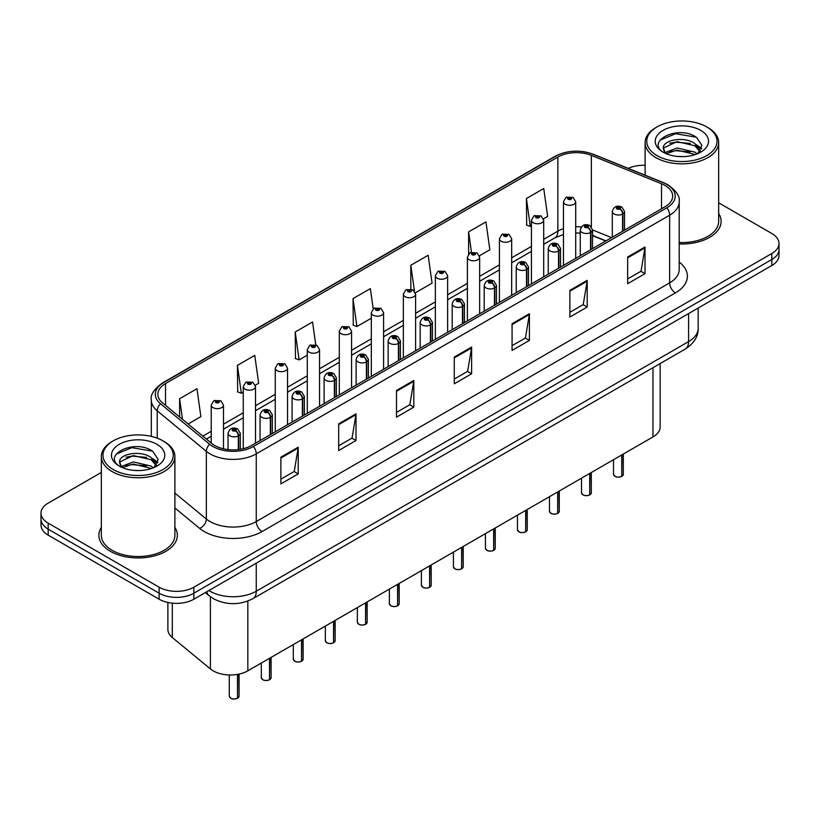 <?xml version="1.0" encoding="UTF-8"?>
<svg xmlns="http://www.w3.org/2000/svg" width="820" height="820" viewBox="0 0 820 820"><rect width="100%" height="100%" fill="white"/><g stroke="black" fill="none" stroke-linecap="round" stroke-linejoin="round"><path stroke-width="1.23" d="M605.744 241.008L592.532 235.668M660.161 363.557L660.161 426.912A24.518 14.155 180 0 1 652.976 436.927L247.824 670.832A24.518 14.155 180 0 1 210.402 668.946L172.313 637.54A24.518 14.155 180 0 1 167.885 629.422L167.885 602.464M101.331 527.403A39.237 22.652 0 0 0 98.882 535.286A39.237 22.652 0 0 0 110.372 551.306A39.237 22.652 0 0 0 153.135 556.216A39.237 22.652 0 0 0 177.356 535.286A39.237 22.652 0 0 0 174.896 527.403A39.237 22.652 0 0 1 177.356 535.286A39.237 22.652 0 0 1 153.135 556.216A39.237 22.652 0 0 1 110.372 551.306A39.237 22.652 0 0 1 98.882 535.286A39.237 22.652 0 0 1 101.331 527.403M665.01 185.443A26.158 15.098 180 0 1 672.666 196.123A26.158 15.098 180 0 1 665.01 206.794L251.637 445.455A26.158 15.098 180 0 1 211.714 443.435L162.585 402.928A26.158 15.098 180 0 1 157.85 394.266A26.158 15.098 180 0 1 165.507 383.586L557.846 157.071A26.158 15.098 180 0 1 591.353 155.38L661.514 183.752A26.158 15.098 180 0 1 665.01 185.443M666.803 184.408A28.69 16.564 0 0 0 662.97 182.552L592.798 154.18A28.69 16.564 0 0 0 556.052 156.036L163.713 382.55A28.69 16.564 0 0 0 160.505 403.768L209.633 444.276A28.69 16.564 0 0 0 253.421 446.49L666.803 207.829A28.69 16.564 0 0 0 666.803 184.408M101.331 472.433L48.185 503.121A24.518 14.155 0 0 0 41 513.135L41 525.149A24.518 14.155 0 0 0 48.185 535.153L159.152 599.225L159.152 593.219A24.518 14.155 0 0 0 193.838 593.219L771.815 259.52A24.518 14.155 0 0 0 779 249.516A24.518 14.155 0 0 1 771.815 259.52L193.838 593.219A24.518 14.155 0 0 1 159.152 593.219L48.185 529.146L159.152 593.219L159.152 587.212A24.518 14.155 0 0 0 193.838 587.212L771.815 253.513A24.518 14.155 0 0 0 779 243.509A24.518 14.155 0 0 0 771.815 233.495L718.668 202.806M41 519.142A24.518 14.155 0 0 0 48.185 529.146A24.518 14.155 0 0 1 41 519.142M280.881 457.201L280.881 483.902L298.213 473.888L298.213 447.197L280.881 457.201M280.881 479.167L294.236 471.449L298.152 448.079A6.539 3.772 -120 0 0 298.213 447.197M294.113 471.52L298.213 473.888M338.68 423.837L338.68 450.529L356.013 440.514L356.013 413.823L338.68 423.837M338.68 445.793L352.036 438.085L355.941 414.705A6.539 3.772 -120 0 0 356.013 413.823M351.913 438.146L356.013 440.514M396.48 390.463L396.48 417.165L413.813 407.15L413.813 380.449L396.48 390.463M396.48 412.419L409.826 404.711L413.741 381.341A6.539 3.772 -120 0 0 413.813 380.449M409.713 404.783L413.813 407.15M627.669 256.988L627.669 283.679L645.012 273.675L645.012 246.974L627.669 256.988M627.669 278.943L641.025 271.236L644.94 247.865A6.539 3.772 -120 0 0 645.012 246.974M640.902 271.307L645.012 273.675M569.869 290.352L569.869 317.053L587.212 307.039L587.212 280.348L569.869 290.352M569.869 312.317L583.225 304.609L587.14 281.229A6.539 3.772 -120 0 0 587.212 280.348M583.112 304.671L587.212 307.039M512.069 323.726L512.069 350.417L529.412 340.413L529.412 313.712L512.069 323.726M512.069 345.681L525.425 337.973L529.341 314.603A6.539 3.772 -120 0 0 529.412 313.712M525.312 338.045L529.412 340.413M454.27 357.1L454.27 383.791L471.613 373.776L471.613 347.085L454.27 357.1M454.27 379.055L467.625 371.347L471.541 347.967A6.539 3.772 -120 0 0 471.613 347.085M467.513 371.409L471.613 373.776M679.206 243.95A39.237 22.652 0 0 0 721.118 221.349A39.237 22.652 0 0 0 718.668 213.466A39.237 22.652 0 0 1 721.118 221.349A39.237 22.652 0 0 1 679.206 243.95M645.104 165.312A24.518 14.155 0 0 0 628.222 168.366M41 513.135A24.518 14.155 0 0 0 48.185 523.139L159.152 587.212M255.297 385.205L258.669 383.247L254.753 355.357L237.41 365.371L237.697 391.909M188.118 423.981L200.869 416.621L196.954 388.731L179.611 398.735L179.611 416.98M415.391 292.771L432.058 283.146L428.153 255.256L410.81 265.26L410.81 289.04M479.433 255.799L489.858 249.772L485.942 221.882L468.609 231.896L468.609 254.015M543.476 218.817L547.657 216.408L543.742 188.508L526.409 198.522L526.686 225.059M315.751 344.759L312.553 321.993L295.21 331.997L295.487 358.535M373.192 308.843L370.353 288.619L353.01 298.634L353.287 325.161M353.01 298.634L356.925 326.524L371.327 318.211M356.925 326.524L353.01 325.058M410.81 265.26L414.428 291.018M468.609 231.896L471.459 252.242M526.409 198.522L530.325 226.412L531.432 225.777M530.325 226.412L526.409 224.957M295.21 331.997L299.126 359.898L307.285 355.183M299.126 359.898L295.21 358.432M237.41 365.371L241.326 393.262L243.253 392.155M241.326 393.262L237.41 391.796M179.611 398.735L182.511 419.358M159.152 599.225A24.518 14.155 0 0 0 193.838 599.225L771.815 265.526A24.518 14.155 0 0 0 779 255.522L779 243.509M621.703 476.451C618.793 477.394 616.548 477.363 614.99 476.369L613.514 474.288A4.899 2.829 0 0 0 614.949 476.297A4.899 2.829 0 0 0 621.734 476.379L621.621 476.44A4.746 2.737 180 0 1 615.072 476.358M621.734 476.174L622.042 454.782M622.944 231.086L622.944 213.856A4.09 2.46 -122.2 0 0 619.93 208.926A2.04 1.179 0 0 0 619.869 207.296A2.04 1.179 0 0 0 616.978 207.296A2.04 1.179 0 0 0 616.978 208.967A2.04 1.179 0 0 0 619.797 208.997L617.603 208.136L618.997 207.798L619.93 208.926M619.797 208.997A4.09 2.255 62.1 0 1 622.564 214.082A6.13 3.536 180 0 1 614.088 213.969A6.13 3.536 180 0 1 612.294 211.468C613.862 206.435 617.06 204.979 621.909 207.091L624.553 211.468A6.13 3.536 180 0 1 622.944 213.856M622.564 231.301L622.564 214.082M621.734 476.379L621.734 454.956M575.712 258.351L575.712 201.761A6.13 3.536 180 0 1 571.929 205.031A6.13 3.536 180 0 1 565.246 204.262A6.13 3.536 180 0 1 563.453 201.761L565.892 197.507A4.09 2.46 57.8 0 1 568.076 197.62A2.04 1.179 0 0 0 568.137 199.26A2.04 1.179 0 0 0 571.027 199.26A2.04 1.179 0 0 0 571.027 197.589A2.04 1.179 0 0 0 568.198 197.548L570.402 198.419L569.008 198.758L569.029 198.071M568.198 197.548A4.09 2.255 -117.9 0 0 566.292 197.272A4.09 2.255 -117.9 0 0 566.107 197.394M568.977 198.737L568.076 197.62M569.008 198.758L568.977 198.102M589.682 494.942C586.771 495.874 584.527 495.854 582.969 494.86L581.493 492.779A4.899 2.829 0 0 0 582.928 494.778A4.899 2.829 0 0 0 589.713 494.87L589.601 494.931A4.746 2.737 180 0 1 583.051 494.849M589.713 494.665L590.021 473.273M590.923 249.567L590.923 232.347A4.09 2.46 -122.2 0 0 587.909 227.417A2.04 1.179 0 0 0 587.848 225.787A2.04 1.179 0 0 0 584.957 225.787A2.04 1.179 0 0 0 584.957 227.458A2.04 1.179 0 0 0 587.786 227.488L585.582 226.617L586.976 226.289L587.909 227.417M587.786 227.488A4.09 2.255 62.1 0 1 590.543 232.562A6.13 3.536 180 0 1 582.067 232.46A6.13 3.536 180 0 1 580.273 229.959C581.841 224.926 585.039 223.47 589.887 225.582L592.532 229.959A6.13 3.536 180 0 1 590.923 232.347M590.543 249.792L590.543 232.562M589.713 494.87L589.713 473.447M557.661 513.433C554.75 514.365 552.506 514.335 550.948 513.34L549.472 511.27A4.899 2.829 0 0 0 550.917 513.269A4.899 2.829 0 0 0 557.692 513.351L557.579 513.412A4.746 2.737 180 0 1 551.03 513.33M557.692 513.156L558 491.754M558.902 268.058L558.902 250.838A4.09 2.46 -122.2 0 0 555.888 245.897A2.04 1.179 0 0 0 555.827 244.268A2.04 1.179 0 0 0 552.936 244.268A2.04 1.179 0 0 0 552.936 245.938A2.04 1.179 0 0 0 555.765 245.979L553.561 245.108L554.955 244.77L555.888 245.897M555.765 245.979A4.09 2.255 62.1 0 1 558.522 251.053A6.13 3.536 180 0 1 550.046 250.94A6.13 3.536 180 0 1 548.252 248.439C549.82 243.417 553.018 241.951 557.866 244.073L560.511 248.439A6.13 3.536 180 0 1 558.902 250.838M558.522 268.273L558.522 251.053M557.692 513.351L557.692 491.928M525.64 531.913C522.73 532.856 520.485 532.826 518.927 531.832L517.451 529.751A4.899 2.829 0 0 0 518.896 531.749A4.899 2.829 0 0 0 525.671 531.842L525.558 531.903A4.746 2.737 180 0 1 519.009 531.821M525.671 531.637L525.979 510.245M526.881 286.539L526.881 269.319A4.09 2.46 -122.2 0 0 523.867 264.388A2.04 1.179 0 0 0 523.806 262.759A2.04 1.179 0 0 0 520.915 262.759A2.04 1.179 0 0 0 520.915 264.43A2.04 1.179 0 0 0 523.744 264.46L521.54 263.589L522.934 263.261L523.867 264.388M523.744 264.46A4.09 2.255 62.1 0 1 526.501 269.534A6.13 3.536 180 0 1 518.025 269.431A6.13 3.536 180 0 1 516.231 266.93C517.799 261.898 521.007 260.442 525.845 262.554L528.49 266.93A6.13 3.536 180 0 1 526.881 269.319M526.501 286.764L526.501 269.534M525.671 531.842L525.671 510.419M493.619 550.404C490.708 551.337 488.474 551.306 486.906 550.312L485.44 548.242A4.899 2.829 0 0 0 486.875 550.24A4.899 2.829 0 0 0 493.65 550.322L493.537 550.394A4.746 2.737 180 0 1 486.988 550.312M493.65 550.128L493.958 528.736M494.86 305.03L494.86 287.81A4.09 2.46 -122.2 0 0 491.846 282.88A2.04 1.179 0 0 0 491.785 281.25A2.04 1.179 0 0 0 488.894 281.25A2.04 1.179 0 0 0 488.894 282.91A2.04 1.179 0 0 0 491.723 282.951L489.519 282.08L490.913 281.742L491.846 282.88M491.723 282.951A4.09 2.255 62.1 0 1 494.48 288.025A6.13 3.536 180 0 1 486.004 287.922A6.13 3.536 180 0 1 484.21 285.411C485.778 280.389 488.986 278.933 493.824 281.045L496.469 285.411A6.13 3.536 180 0 1 494.86 287.81M494.48 305.245L494.48 288.025M493.65 550.322L493.65 528.91M543.691 276.842L543.691 220.242A6.13 3.536 180 0 1 539.909 223.511A6.13 3.536 180 0 1 533.226 222.753A6.13 3.536 180 0 1 531.432 220.242L533.871 215.988A4.09 2.46 57.8 0 1 536.054 216.111A2.04 1.179 0 0 0 536.116 217.741A2.04 1.179 0 0 0 539.006 217.741A2.04 1.179 0 0 0 539.006 216.07A2.04 1.179 0 0 0 536.178 216.039L538.135 216.572L536.987 217.238L537.008 216.562M536.178 216.039A4.09 2.255 -117.9 0 0 534.271 215.762A4.09 2.255 -117.9 0 0 534.086 215.875M536.957 217.228L536.054 216.111M536.987 217.238L536.957 216.593M511.67 295.323L511.67 238.733A6.13 3.536 180 0 1 507.887 242.002A6.13 3.536 180 0 1 501.204 241.234A6.13 3.536 180 0 1 499.411 238.733L501.86 234.479A4.09 2.46 57.8 0 1 504.033 234.602A2.04 1.179 0 0 0 504.095 236.232A2.04 1.179 0 0 0 506.985 236.232A2.04 1.179 0 0 0 506.985 234.561A2.04 1.179 0 0 0 504.156 234.53L506.36 235.391L504.966 235.729L504.987 235.043M504.156 234.53A4.09 2.255 -117.9 0 0 502.25 234.253A4.09 2.255 -117.9 0 0 502.065 234.366M504.935 235.709L504.033 234.602M504.966 235.729L504.935 235.073M479.649 313.814L479.649 257.224A6.13 3.536 180 0 1 475.866 260.493A6.13 3.536 180 0 1 469.183 259.725A6.13 3.536 180 0 1 467.39 257.224L469.839 252.96A4.09 2.46 57.8 0 1 472.012 253.083A2.04 1.179 0 0 0 472.074 254.712A2.04 1.179 0 0 0 474.964 254.712A2.04 1.179 0 0 0 474.964 253.052A2.04 1.179 0 0 0 472.135 253.011L474.339 253.882L472.945 254.22L472.012 253.083M472.966 254.231L472.966 253.534M472.135 253.011A4.09 2.255 -117.9 0 0 470.229 252.734A4.09 2.255 -117.9 0 0 470.044 252.857M472.945 254.22L472.914 253.564M683.644 156.61L677.422 156.425M697.113 153.883L694.95 152.151L677.105 147.979L665.204 152.52M666.291 153.658L677.105 150.101L695.339 154.539M700.259 151.013L694.95 143.674C683.859 135.402 661.033 140.507 663.472 148.871A18.481 10.67 0 0 0 666.455 153.811M663.4 148.051L665.389 153.34M663.524 149.127L664.036 147.754L677.105 141.624L694.95 145.796L699.839 151.556M657.035 155.605A35.147 20.295 0 0 0 706.737 155.605A35.147 20.295 0 0 0 706.737 126.915A35.147 20.295 0 0 0 706.737 126.905L707.896 127.582A36.787 21.238 0 0 1 718.668 142.598A36.787 21.238 0 0 1 695.954 162.216A36.787 21.238 0 0 1 655.877 157.614A36.787 21.238 0 0 1 645.104 142.598A36.787 21.238 0 0 1 655.877 127.582L657.025 126.915A35.147 20.295 0 0 0 657.035 155.605M679.206 242.525A36.787 21.238 0 0 0 718.668 221.349L718.668 142.598M697.738 153.627L701.92 145.427L696.631 137.473C677.935 124.025 644.704 141.737 663.893 152.602L664.846 153.186M700.731 130.38A26.65 15.385 0 0 0 663.042 130.38A26.65 15.385 0 0 0 663.042 152.141A26.65 15.385 0 0 0 700.731 152.141A26.65 15.385 0 0 0 700.731 130.38M707.896 127.582L706.737 126.915A35.147 20.295 0 0 0 657.025 126.915M696.221 144.617L701.623 148.225M659.997 140.148L675.649 133.721L696.272 137.227M669.776 143.264L675.649 142.198L690.368 143.459M698.435 146.903L701.336 149.035M669.776 151.741L675.649 150.675L690.368 151.936M139.882 470.557L133.65 470.372M153.34 467.83L151.188 466.098L133.332 461.916L121.432 466.457M122.528 467.605L133.332 464.038L151.577 468.486M156.487 464.95L151.188 457.621C140.087 449.339 117.27 454.454 119.71 462.808A18.481 10.67 0 0 0 122.692 467.748M119.638 461.998L121.616 467.287M119.751 463.074L120.263 461.691L133.332 455.561L151.188 459.733L156.077 465.504M113.262 469.553A35.147 20.295 0 0 0 162.965 469.553A35.147 20.295 0 0 0 162.975 440.852A35.147 20.295 0 0 0 162.965 440.852L164.123 441.519A36.787 21.238 0 0 1 174.896 456.535A36.787 21.238 0 0 1 152.192 476.153A36.787 21.238 0 0 1 112.104 471.551A36.787 21.238 0 0 1 101.331 456.535A36.787 21.238 0 0 1 112.104 441.519L113.262 440.852A35.147 20.295 0 0 0 113.262 469.553M101.331 456.535L101.331 535.286A36.787 21.238 0 0 0 112.104 550.302A36.787 21.238 0 0 0 152.192 554.904A36.787 21.238 0 0 0 174.896 535.286L174.896 456.535M153.975 467.564L158.147 459.374L152.868 451.41C134.172 437.972 100.942 455.684 120.13 466.539L121.073 467.123M156.958 444.317A26.65 15.385 0 0 0 119.269 444.317A26.65 15.385 0 0 0 119.269 466.078A26.65 15.385 0 0 0 156.958 466.078A26.65 15.385 0 0 0 156.958 444.317M164.123 441.519L162.975 440.852A35.147 20.295 0 0 0 113.262 440.852M152.448 458.554L157.85 462.172M116.225 454.085L131.876 447.658L152.51 451.164M126.003 457.201L131.876 456.135L146.606 457.396M154.662 460.84L157.573 462.982M126.003 465.678L131.876 464.612L146.606 465.873M461.598 568.885C458.687 569.828 456.453 569.797 454.885 568.803L453.419 566.722A4.899 2.829 0 0 0 454.854 568.731A4.899 2.829 0 0 0 461.629 568.813L461.527 568.875A4.746 2.737 180 0 1 454.967 568.793M461.629 568.608L461.937 547.217M462.839 323.521L462.839 306.29A4.09 2.46 -122.2 0 0 459.825 301.36A2.04 1.179 0 0 0 459.764 299.731A2.04 1.179 0 0 0 456.873 299.731A2.04 1.179 0 0 0 456.873 301.401A2.04 1.179 0 0 0 459.702 301.432L457.498 300.561L458.892 300.233L459.825 301.36M459.702 301.432A4.09 2.255 62.1 0 1 462.459 306.516A6.13 3.536 180 0 1 453.983 306.403A6.13 3.536 180 0 1 452.189 303.902C453.757 298.869 456.965 297.414 461.803 299.526L464.448 303.902A6.13 3.536 180 0 1 462.839 306.29M462.459 323.736L462.459 306.516M461.629 568.813L461.629 547.391M429.577 587.376C426.666 588.309 424.432 588.288 422.864 587.294L421.398 585.213A4.899 2.829 0 0 0 422.833 587.212A4.899 2.829 0 0 0 429.608 587.304L429.506 587.366A4.746 2.737 180 0 1 422.946 587.284M429.608 587.099L429.916 565.708M430.818 342.002L430.818 324.781A4.09 2.46 -122.2 0 0 427.804 319.851A2.04 1.179 0 0 0 427.743 318.221A2.04 1.179 0 0 0 424.852 318.221A2.04 1.179 0 0 0 424.852 319.882A2.04 1.179 0 0 0 427.681 319.923L425.477 319.052L426.882 318.724L427.804 319.851M427.681 319.923A4.09 2.255 62.1 0 1 430.438 324.997A6.13 3.536 180 0 1 421.962 324.894A6.13 3.536 180 0 1 420.168 322.393C421.736 317.361 424.944 315.905 429.782 318.016L432.427 322.393A6.13 3.536 180 0 1 430.818 324.781M430.438 342.227L430.438 324.997M429.608 587.304L429.608 565.882M397.556 605.857C394.645 606.8 392.411 606.769 390.843 605.775L389.377 603.694A4.899 2.829 0 0 0 390.812 605.703A4.899 2.829 0 0 0 397.587 605.785L397.485 605.847A4.746 2.737 180 0 1 390.925 605.765M397.587 605.58L397.895 584.188M398.797 360.492L398.797 343.272A4.09 2.46 -122.2 0 0 395.783 338.332A2.04 1.179 0 0 0 395.722 336.702A2.04 1.179 0 0 0 392.831 336.702A2.04 1.179 0 0 0 392.831 338.373A2.04 1.179 0 0 0 395.66 338.414L393.457 337.543L394.861 337.204L395.783 338.332M395.66 338.414A4.09 2.255 62.1 0 1 398.417 343.488A6.13 3.536 180 0 1 389.941 343.375A6.13 3.536 180 0 1 388.147 340.874C389.715 335.851 392.923 334.386 397.772 336.507L400.406 340.874A6.13 3.536 180 0 1 398.797 343.272M398.417 360.708L398.417 343.488M397.587 605.785L397.587 584.363M447.628 332.295L447.628 275.704A6.13 3.536 180 0 1 443.845 278.974A6.13 3.536 180 0 1 437.162 278.205A6.13 3.536 180 0 1 435.369 275.704L437.818 271.451A4.09 2.46 57.8 0 1 439.991 271.574A2.04 1.179 0 0 0 440.053 273.204A2.04 1.179 0 0 0 442.943 273.204A2.04 1.179 0 0 0 442.943 271.533A2.04 1.179 0 0 0 440.114 271.502L442.318 272.373L440.924 272.701L439.991 271.574M440.945 272.712L440.945 272.025M440.114 271.502A4.09 2.255 -117.9 0 0 438.208 271.225A4.09 2.255 -117.9 0 0 438.023 271.338M440.924 272.701L440.893 272.045M415.607 350.786L415.607 294.195A6.13 3.536 180 0 1 411.824 297.465A6.13 3.536 180 0 1 405.141 296.696A6.13 3.536 180 0 1 403.348 294.195L405.797 289.942A4.09 2.46 57.8 0 1 407.97 290.055A2.04 1.179 0 0 0 408.032 291.694A2.04 1.179 0 0 0 410.922 291.694A2.04 1.179 0 0 0 410.922 290.024A2.04 1.179 0 0 0 408.104 289.983L410.061 290.526L408.903 291.192L408.924 290.505M408.104 289.983A4.09 2.255 -117.9 0 0 406.187 289.706A4.09 2.255 -117.9 0 0 406.013 289.829M408.872 291.172L407.97 290.055M408.903 291.192L408.872 290.536M383.586 369.266L383.586 312.676A6.13 3.536 180 0 1 379.803 315.946A6.13 3.536 180 0 1 373.12 315.177A6.13 3.536 180 0 1 371.327 312.676L373.776 308.422A4.09 2.46 57.8 0 1 375.949 308.545A2.04 1.179 0 0 0 376.011 310.175A2.04 1.179 0 0 0 378.901 310.175A2.04 1.179 0 0 0 378.901 308.505A2.04 1.179 0 0 0 376.083 308.474L378.276 309.345L376.882 309.673L375.949 308.545M376.903 309.693L376.903 308.996M376.083 308.474A4.09 2.255 -117.9 0 0 374.166 308.197A4.09 2.255 -117.9 0 0 373.992 308.31M376.862 309.663L376.862 309.027M365.535 624.348C362.624 625.291 360.39 625.26 358.822 624.266L357.356 622.185A4.899 2.829 0 0 0 358.791 624.184A4.899 2.829 0 0 0 365.577 624.276L365.464 624.338A4.746 2.737 180 0 1 358.904 624.256M365.577 624.071L365.874 602.679M366.776 378.973L366.776 361.753A4.09 2.46 -122.2 0 0 363.762 356.823A2.04 1.179 0 0 0 363.701 355.193A2.04 1.179 0 0 0 360.81 355.193A2.04 1.179 0 0 0 360.81 356.864A2.04 1.179 0 0 0 363.639 356.895L361.446 356.023L362.84 355.695L363.762 356.823M363.639 356.895A4.09 2.255 62.1 0 1 366.396 361.968A6.13 3.536 180 0 1 357.92 361.866A6.13 3.536 180 0 1 356.126 359.365C357.694 354.332 360.902 352.877 365.751 354.988L368.385 359.365A6.13 3.536 180 0 1 366.776 361.753M366.396 379.199L366.396 361.968M365.577 624.276L365.577 602.854M333.514 642.839C330.603 643.772 328.369 643.741 326.801 642.747L325.335 640.676A4.899 2.829 0 0 0 326.77 642.675A4.899 2.829 0 0 0 333.555 642.757L333.443 642.829A4.746 2.737 180 0 1 326.883 642.736M333.555 642.562L333.853 621.16M334.755 397.464L334.755 380.244A4.09 2.46 -122.2 0 0 331.741 375.314A2.04 1.179 0 0 0 331.68 373.674A2.04 1.179 0 0 0 328.789 373.674A2.04 1.179 0 0 0 328.789 375.345A2.04 1.179 0 0 0 331.618 375.386L329.425 374.514L330.819 374.176L331.741 375.314M331.618 375.386A4.09 2.255 62.1 0 1 334.375 380.459A6.13 3.536 180 0 1 325.899 380.357A6.13 3.536 180 0 1 324.105 377.846C325.673 372.823 328.881 371.357 333.73 373.479L336.364 377.846A6.13 3.536 180 0 1 334.755 380.244M334.375 397.679L334.375 380.459M333.555 642.757L333.555 621.345M301.493 661.32C298.582 662.263 296.348 662.232 294.78 661.238L293.314 659.157A4.899 2.829 0 0 0 294.749 661.166A4.899 2.829 0 0 0 301.534 661.248L301.422 661.309A4.746 2.737 180 0 1 294.862 661.227M301.534 661.043L301.832 639.651M302.734 415.955L302.734 398.725A4.09 2.46 -122.2 0 0 299.72 393.795A2.04 1.179 0 0 0 299.659 392.165A2.04 1.179 0 0 0 296.768 392.165A2.04 1.179 0 0 0 296.768 393.836A2.04 1.179 0 0 0 299.597 393.866L297.404 392.995L298.798 392.667L299.72 393.795M299.597 393.866A4.09 2.255 62.1 0 1 302.365 398.95A6.13 3.536 180 0 1 293.888 398.838A6.13 3.536 180 0 1 292.084 396.337C293.652 391.304 296.861 389.848 301.709 391.96L304.353 396.337A6.13 3.536 180 0 1 302.734 398.725M302.365 416.17L302.365 398.95M301.534 661.248L301.534 639.825M269.472 679.811C266.561 680.743 264.327 680.713 262.759 679.718L261.293 677.648A4.899 2.829 0 0 0 262.728 679.647A4.899 2.829 0 0 0 269.513 679.729L269.401 679.8A4.746 2.737 180 0 1 262.841 679.718M269.513 679.534L269.811 658.142M270.713 434.436L270.713 417.216A4.09 2.46 -122.2 0 0 267.699 412.286A2.04 1.179 0 0 0 267.638 410.656A2.04 1.179 0 0 0 264.757 410.656A2.04 1.179 0 0 0 264.757 412.316A2.04 1.179 0 0 0 267.576 412.357L265.383 411.486L266.777 411.148L267.699 412.286M267.576 412.357A4.09 2.255 62.1 0 1 270.344 417.431A6.13 3.536 180 0 1 261.867 417.329A6.13 3.536 180 0 1 260.063 414.828C261.631 409.795 264.839 408.339 269.688 410.451L272.332 414.828A6.13 3.536 180 0 1 270.713 417.216M270.344 434.651L270.344 417.431M269.513 679.729L269.513 658.316M237.462 698.291C234.54 699.234 232.306 699.204 230.748 698.209L229.272 696.129A4.899 2.829 0 0 0 230.707 698.138A4.899 2.829 0 0 0 237.492 698.22L237.38 698.281A4.746 2.737 180 0 1 230.83 698.199M237.492 698.015L237.79 674.337M238.702 449.534L238.702 435.697A4.09 2.46 -122.2 0 0 235.688 430.766A2.04 1.179 0 0 0 235.627 429.137A2.04 1.179 0 0 0 232.736 429.137A2.04 1.179 0 0 0 232.736 430.807A2.04 1.179 0 0 0 235.555 430.838L233.362 429.977L234.756 429.639L235.688 430.766M235.555 430.838A4.09 2.255 62.1 0 1 238.323 435.922A6.13 3.536 180 0 1 229.846 435.809A6.13 3.536 180 0 1 228.042 433.308C229.61 428.276 232.818 426.82 237.667 428.932L240.311 433.308A6.13 3.536 180 0 1 238.702 435.697M238.323 449.575L238.323 435.922M237.492 698.22L237.492 674.389M351.565 387.757L351.565 331.167A6.13 3.536 180 0 1 347.782 334.437A6.13 3.536 180 0 1 341.099 333.668A6.13 3.536 180 0 1 339.306 331.167L341.755 326.913A4.09 2.46 57.8 0 1 343.928 327.036A2.04 1.179 0 0 0 343.99 328.666A2.04 1.179 0 0 0 346.88 328.666A2.04 1.179 0 0 0 346.88 326.995A2.04 1.179 0 0 0 344.062 326.954L346.255 327.826L344.861 328.164L343.928 327.036M344.892 328.174L344.892 327.477M344.062 326.954A4.09 2.255 -117.9 0 0 342.145 326.688A4.09 2.255 -117.9 0 0 341.971 326.801M344.861 328.164L344.841 327.508M319.554 406.248L319.554 349.648A6.13 3.536 180 0 1 315.761 352.918A6.13 3.536 180 0 1 309.089 352.159A6.13 3.536 180 0 1 307.285 349.648L309.734 345.394A4.09 2.46 57.8 0 1 311.907 345.517A2.04 1.179 0 0 0 311.969 347.147A2.04 1.179 0 0 0 314.859 347.147A2.04 1.179 0 0 0 314.859 345.476A2.04 1.179 0 0 0 312.041 345.445L314.234 346.317L312.84 346.645L311.907 345.517M312.871 346.665L312.871 345.968M312.041 345.445A4.09 2.255 -117.9 0 0 310.124 345.169A4.09 2.255 -117.9 0 0 309.95 345.281M312.84 346.645L312.82 345.999M287.533 424.729L287.533 368.139A6.13 3.536 180 0 1 283.74 371.409A6.13 3.536 180 0 1 277.068 370.64A6.13 3.536 180 0 1 275.264 368.139L277.713 363.885A4.09 2.46 57.8 0 1 279.897 364.008A2.04 1.179 0 0 0 279.958 365.638A2.04 1.179 0 0 0 282.838 365.638A2.04 1.179 0 0 0 282.838 363.967A2.04 1.179 0 0 0 280.02 363.936L282.213 364.797L280.819 365.136L279.897 364.008M280.85 365.146L280.85 364.459M280.02 363.936A4.09 2.255 -117.9 0 0 278.103 363.66A4.09 2.255 -117.9 0 0 277.929 363.772M280.799 365.125L280.799 364.48M255.512 443.22L255.512 386.63A6.13 3.536 180 0 1 251.719 389.9A6.13 3.536 180 0 1 245.047 389.131A6.13 3.536 180 0 1 243.253 386.63L245.692 382.366A4.09 2.46 57.8 0 1 247.876 382.489A2.04 1.179 0 0 0 247.937 384.119A2.04 1.179 0 0 0 250.828 384.119A2.04 1.179 0 0 0 250.828 382.458A2.04 1.179 0 0 0 247.999 382.417L250.192 383.288L248.798 383.627L247.876 382.489M248.829 383.637L248.829 382.94M247.999 382.417A4.09 2.255 -117.9 0 0 246.082 382.14A4.09 2.255 -117.9 0 0 245.908 382.263M248.778 383.606L248.778 382.971M223.491 448.817L223.491 405.111A6.13 3.536 180 0 1 219.709 408.38A6.13 3.536 180 0 1 213.026 407.612A6.13 3.536 180 0 1 211.232 405.111L213.671 400.857A4.09 2.46 57.8 0 1 215.855 400.98A2.04 1.179 0 0 0 215.916 402.61A2.04 1.179 0 0 0 218.807 402.61A2.04 1.179 0 0 0 218.807 400.939A2.04 1.179 0 0 0 215.978 400.908L217.935 401.441L216.777 402.107L216.808 401.431M215.978 400.908A4.09 2.255 -117.9 0 0 214.071 400.631A4.09 2.255 -117.9 0 0 213.887 400.744M216.757 402.097L215.855 400.98M216.777 402.107L216.757 401.462M652.976 367.698L652.976 436.927M172.313 603.161L172.313 637.54M210.402 596.724L210.402 668.946M247.824 601.07L247.824 670.832M679.206 262.051A40.867 23.595 180 0 1 675.413 292.894L262.041 531.555A8.169 4.715 60 0 1 256.26 521.54L669.632 282.88A32.697 18.881 0 0 0 679.206 269.534L679.206 201.863A32.697 18.881 180 0 1 669.632 215.209A8.169 4.715 -120 0 0 666.803 207.829M262.041 531.555A40.867 23.595 180 0 1 204.241 531.555A40.867 23.595 180 0 1 199.66 528.398L174.896 507.99M209.633 444.276A8.169 5.463 129.5 0 0 206.353 451.348L206.353 519.019A32.697 18.881 0 0 0 210.022 521.54A32.697 18.881 0 0 0 256.26 521.54L256.26 453.87A32.697 18.881 180 0 1 206.353 451.348L157.225 410.83A32.697 18.881 180 0 1 151.31 400.006L151.31 436.394M679.206 201.863C680.272 196.708 676.52 191.019 667.941 184.766L663.636 182.686A8.169 3.823 112 0 0 662.97 182.552M663.636 182.686L593.475 154.314C579.935 149.527 567.081 150.224 554.914 156.405A8.169 4.715 60 0 1 556.052 156.036M163.713 382.55A8.169 4.715 -120 0 0 162.575 382.919C153.996 389.182 150.234 394.871 151.31 400.006M160.505 403.768A8.169 5.463 129.5 0 0 157.225 410.83L157.225 438.167M593.475 154.314A8.169 3.823 112 0 0 592.798 154.18M253.421 446.49A8.169 4.715 60 0 1 256.26 453.87L669.632 215.209L669.632 282.88A8.169 4.715 60 0 0 675.413 292.894M193.838 587.212L193.838 599.225M771.815 253.513L771.815 265.526M48.185 523.139L48.185 535.153M174.896 493.086L206.353 519.019A8.169 5.463 -50.5 0 1 199.66 528.398M165.507 383.586L165.507 405.346M661.514 183.752L661.514 208.813M591.353 155.38L591.353 226.791M611.576 237.646L592.532 229.938L592.532 248.644M581.277 227.007A26.158 15.098 0 0 0 575.712 226.74M563.453 228.698A26.158 15.098 0 0 0 557.846 231.158L543.691 239.327M557.846 157.071L557.846 231.158A14.709 8.497 60 0 1 554.802 237.892L543.691 244.309M531.432 246.41L511.67 257.818M499.411 264.901L479.649 276.309M467.39 283.382L447.628 294.79M435.369 301.873L415.607 313.281M403.348 320.353L383.586 331.762M371.327 338.844L351.565 350.253M339.306 357.335L319.554 368.733M307.285 375.816L287.533 387.224M275.264 394.307L255.512 405.715M243.253 412.788L223.491 424.196M211.232 431.279L202.837 436.127M605.98 240.875L594.274 236.15A14.709 6.888 -68 0 1 592.532 234.622M454.27 357.94L471.541 347.967M512.069 324.566L529.341 314.603M569.869 291.202L587.14 281.229M627.669 257.828L644.94 247.865M396.48 391.314L413.741 381.341M338.68 424.678L355.941 414.705M280.881 458.052L298.152 448.079M208.895 590.533A32.697 18.881 0 0 0 210.022 591.22A32.697 18.881 0 0 0 256.26 591.22L688.585 341.612A32.697 18.881 0 0 0 698.168 328.266C698.404 336.374 694.079 343.324 685.202 349.094L252.867 598.702A16.349 9.44 60 0 0 256.26 591.22L256.26 563.186M688.585 313.578L688.585 341.612A16.349 9.44 60 0 1 685.202 349.094M206.753 591.763A16.349 10.937 129.5 0 0 209.346 595.894L205.328 592.583M622.042 476.205A4.899 2.829 0 0 0 623.323 474.288L623.323 454.044M590.021 494.696A4.899 2.829 0 0 0 591.302 492.779L591.302 472.525M558 513.177A4.899 2.829 0 0 0 559.281 511.27L559.281 491.016M525.979 531.668A4.899 2.829 0 0 0 527.26 529.751L527.26 509.497M493.958 550.148A4.899 2.829 0 0 0 495.239 548.242L495.239 527.988M461.937 568.639A4.899 2.829 0 0 0 463.228 566.722L463.228 546.479M429.916 587.12A4.899 2.829 0 0 0 431.207 585.213L431.207 564.959M397.895 605.611A4.899 2.829 0 0 0 399.186 603.694L399.186 583.451M365.874 624.102A4.899 2.829 0 0 0 367.165 622.185L367.165 601.931M333.853 642.583A4.899 2.829 0 0 0 335.144 640.676L335.144 620.422M301.832 661.074A4.899 2.829 0 0 0 303.123 659.157L303.123 638.903M269.811 679.554A4.899 2.829 0 0 0 271.102 677.648L271.102 657.394M237.79 698.045A4.899 2.829 0 0 0 239.081 696.129L239.081 674.081M554.914 156.405L162.575 382.919M594.274 236.15L592.532 235.494M580.273 233.095L575.712 232.952M563.453 234.51L554.802 237.892M531.432 251.381L511.67 262.789M499.411 269.872L479.649 281.281M467.39 288.363L447.628 299.771M435.369 306.844L415.607 318.252M403.348 325.335L383.586 336.743M371.327 343.816L351.565 355.224M339.306 362.307L319.554 373.715M307.285 380.798L287.533 392.206M275.264 399.279L255.512 410.687M243.253 417.769L223.491 429.178M211.232 436.25L206.384 439.048M252.867 598.702C239.717 605.314 226.556 605.314 213.405 598.702L209.346 595.894M698.168 328.266L698.168 308.053M613.514 474.288L613.514 459.702M612.294 237.236L612.294 211.468M624.553 230.153L624.553 211.468M623.323 474.288L622.001 476.276M575.712 201.761L573.067 197.384L566.292 197.272M563.453 265.434L563.453 201.761M581.493 492.779L581.493 478.193M580.273 255.717L580.273 229.959M591.302 492.779L589.98 494.767M549.472 511.27L549.472 496.674M548.252 274.208L548.252 248.439M560.511 267.125L560.511 248.439M559.281 511.27L557.959 513.248M517.451 529.751L517.451 515.165M516.231 292.689L516.231 266.93M528.49 285.616L528.49 266.93M527.26 529.751L525.938 531.739M485.44 548.242L485.44 533.646M484.21 311.18L484.21 285.411M496.469 304.097L496.469 285.411M495.239 548.242L493.927 550.23M543.691 220.242L541.046 215.875L534.271 215.762M531.432 283.915L531.432 220.242M511.67 238.733L509.025 234.356L502.25 234.253M499.411 302.406L499.411 238.733M479.649 257.224L477.004 252.847L470.229 252.734M467.39 320.886L467.39 257.224M645.104 175.193L645.104 142.598M453.419 566.722L453.419 552.137M452.189 329.671L452.189 303.902M464.448 322.588L464.448 303.902M463.228 566.722L461.906 568.711M421.398 585.213L421.398 570.628M420.168 348.151L420.168 322.393M432.427 341.079L432.427 322.393M431.207 585.213L429.885 587.202M389.377 603.694L389.377 589.108M388.147 366.642L388.147 340.874M400.406 359.56L400.406 340.874M399.186 603.694L397.864 605.683M447.628 275.704L444.993 271.328L438.208 271.225M435.369 339.377L435.369 275.704M415.607 294.195L412.972 289.819L406.187 289.706M403.348 357.868L403.348 294.195M383.586 312.676L380.952 308.31L374.166 308.197M371.327 376.349L371.327 312.676M357.356 622.185L357.356 607.599M356.126 385.123L356.126 359.365M368.385 378.051L368.385 359.365M367.165 622.185L365.843 624.174M325.335 640.676L325.335 626.08M324.105 403.614L324.105 377.846M336.364 396.531L336.364 377.846M335.144 640.676L333.822 642.665M293.314 659.157L293.314 644.571M292.084 422.095L292.084 396.337M304.353 415.022L304.353 396.337M303.123 659.157L301.801 661.145M261.293 677.648L261.293 663.062M260.063 440.586L260.063 414.828M272.332 433.503L272.332 414.828M271.102 677.648L269.78 679.636M229.272 696.129L229.272 674.962M228.042 449.596L228.042 433.308M240.311 449.298L240.311 433.308M239.081 696.129L237.759 698.117M351.565 331.167L348.93 326.79L342.145 326.688M339.306 394.84L339.306 331.167M319.554 349.648L316.909 345.281L310.124 345.169M307.285 413.321L307.285 349.648M287.533 368.139L284.888 363.762L278.103 363.66M275.264 431.812L275.264 368.139M255.512 386.63L252.867 382.253L246.082 382.14M243.253 448.704L243.253 386.63M223.491 405.111L220.846 400.734L214.071 400.631M211.232 443.046L211.232 405.111"/></g></svg>
